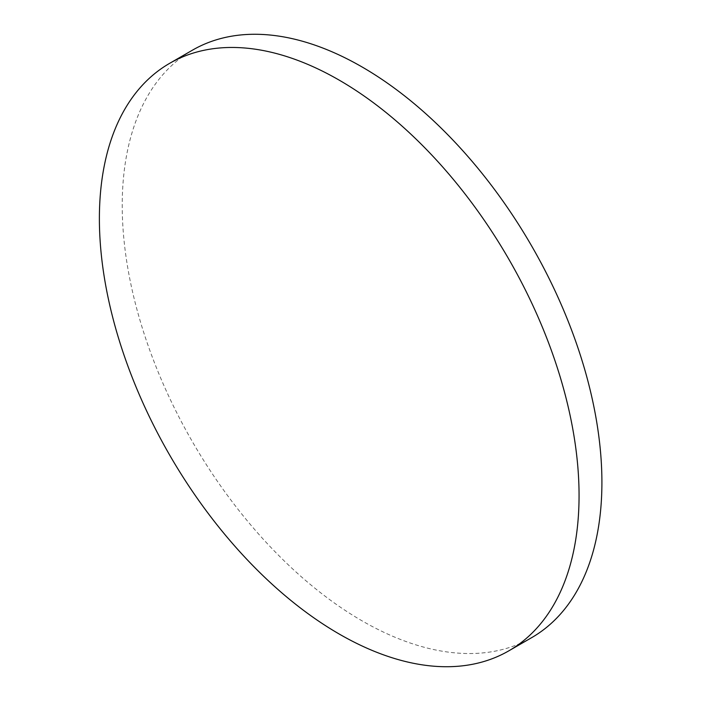 <?xml version="1.0" encoding="UTF-8"?>
<svg xmlns="http://www.w3.org/2000/svg" width="701" height="701" viewBox="0 0 701 701"><rect width="100%" height="100%" fill="white"/><g stroke="black" fill="none" stroke-linecap="round" stroke-linejoin="round"><path stroke-width="0.53" stroke-dasharray="3.5 2.63" d="M531.656 637.656A339.188 195.833 60 0 1 362.066 620.849A339.188 195.833 60 0 1 140.48 321.961A339.188 195.833 60 0 1 192.477 50.157"/><path stroke-width="1.05" d="M579.061 495.563A339.188 195.833 60 0 1 508.812 650.843A339.188 195.833 60 0 1 339.223 634.037A339.188 195.833 60 0 1 99.384 218.624A339.188 195.833 60 0 1 169.633 63.344A339.188 195.833 60 0 1 339.223 80.151A339.188 195.833 60 0 1 579.061 495.563M169.633 63.344L192.477 50.157A339.188 195.833 60 0 1 362.066 66.963A339.188 195.833 60 0 1 583.653 365.852A339.188 195.833 60 0 1 531.656 637.656L508.812 650.843"/></g></svg>
